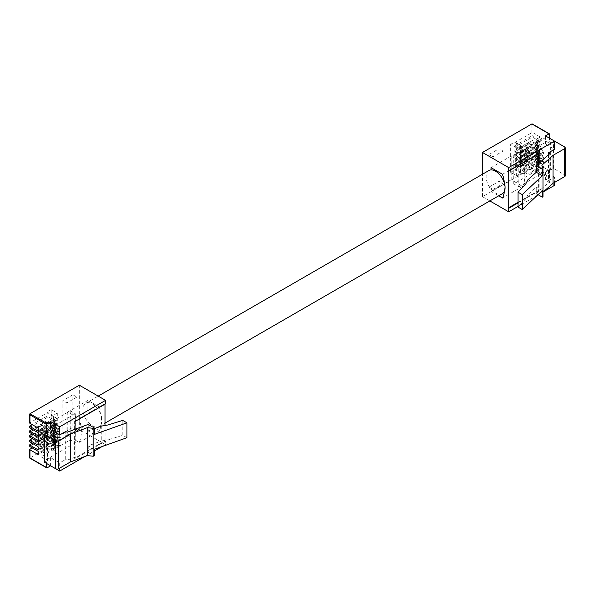 <?xml version="1.0" encoding="UTF-8"?>
<svg xmlns="http://www.w3.org/2000/svg" width="595" height="595" viewBox="0 0 595 595"><rect width="100%" height="100%" fill="white"/><g stroke="black" fill="none" stroke-linecap="round" stroke-linejoin="round"><path stroke-width="0.45" stroke-dasharray="2.98 2.23" d="M40.847 440.791L37.217 438.694L37.924 438.284A1.428 0.826 -0 0 0 38.34 437.704A1.428 0.826 -0 0 0 38.34 437.697L38.311 435.852A1.428 0.826 180 0 1 38.311 435.845A1.428 0.826 180 0 1 38.727 435.257L44.774 431.769A1.428 0.826 180 0 1 45.793 431.524L48.991 431.546A1.428 0.826 -0 0 0 50.017 431.301L50.724 430.899L54.346 432.989L51.423 434.677L54.45 436.425L55.454 435.845L58.481 437.585L60.393 440.791L55.774 440.791A1.428 0.826 -0 0 0 54.346 441.609L54.346 444.279L48.805 443.171L45.785 441.43L46.789 440.843L43.77 439.103L40.847 440.791L40.847 442.182L37.217 440.092L37.217 438.694M37.217 440.092L37.924 439.683A1.428 0.826 -0 0 0 38.34 439.103A1.428 0.826 -0 0 0 38.34 439.095L38.311 437.243A1.428 0.826 180 0 1 38.311 437.236A1.428 0.826 180 0 1 38.727 436.656L44.774 433.167A1.428 0.826 180 0 1 45.793 432.922L48.991 432.937A1.428 0.826 -0 0 0 50.017 432.699L50.724 432.29L50.724 430.899M50.724 432.29L54.346 434.387L54.346 432.989M54.346 434.387L51.423 436.076L51.423 434.677M51.423 436.076L54.45 437.823L54.45 436.425M54.45 437.823L55.454 437.236L55.454 435.845M55.454 437.236L58.481 438.984L58.481 437.585M58.481 438.984L60.393 442.182L60.393 440.791M60.393 442.182L55.774 442.182A1.428 0.826 -0 0 0 54.346 443.007L54.346 441.609M54.346 443.007L54.346 444.279M54.346 445.677L48.805 444.569L48.805 443.171M48.805 444.569L45.785 442.821L45.785 441.43M45.785 442.821L46.789 442.241L46.789 440.843M46.789 442.241L43.77 440.493L43.77 439.103M43.77 440.493L40.847 442.182M40.847 445.439L37.217 443.349L37.924 442.94A1.428 0.826 -0 0 0 38.34 442.36A1.428 0.826 -0 0 0 38.34 442.353L38.311 440.501A1.428 0.826 180 0 1 38.311 440.493A1.428 0.826 180 0 1 38.727 439.913L44.774 436.425A1.428 0.826 180 0 1 45.793 436.18L48.991 436.202A1.428 0.826 -0 0 0 50.017 435.957L50.724 435.547L54.346 437.645L51.423 439.333L54.45 441.081L55.454 440.493L58.481 442.241L60.393 445.439L55.774 445.439A1.428 0.826 -0 0 0 54.346 446.265L54.346 448.935L48.805 447.827L45.785 446.079L46.789 445.499L43.77 443.758L40.847 445.439L40.847 446.838L37.217 444.748L37.217 443.349M37.217 444.748L37.924 444.339A1.428 0.826 -0 0 0 38.34 443.758A1.428 0.826 -0 0 0 38.34 443.751L38.311 441.899A1.428 0.826 180 0 1 38.311 441.892A1.428 0.826 180 0 1 38.727 441.312L44.774 437.823A1.428 0.826 180 0 1 45.793 437.578L48.991 437.593A1.428 0.826 -0 0 0 50.017 437.355L50.724 436.946L50.724 435.547M50.724 436.946L54.346 439.043L54.346 437.645M54.346 439.043L51.423 440.731L51.423 439.333M51.423 440.731L54.45 442.472L54.45 441.081M54.45 442.472L55.454 441.892L55.454 440.493M55.454 441.892L58.481 443.639L58.481 442.241M58.481 443.639L60.393 446.838L60.393 445.439M60.393 446.838L55.774 446.838A1.428 0.826 -0 0 0 54.346 447.663L54.346 446.265M54.346 447.663L54.346 448.935M54.346 450.333L48.805 449.225L48.805 447.827M48.805 449.225L45.785 447.477L45.785 446.079M45.785 447.477L46.789 446.897L46.789 445.499M46.789 446.897L43.77 445.149L43.77 443.758M43.77 445.149L40.847 446.838M40.847 436.135L37.217 434.038L37.924 433.629A1.428 0.826 -0 0 0 38.34 433.048A1.428 0.826 -0 0 0 38.34 433.041L38.311 431.197A1.428 0.826 180 0 1 38.311 431.189A1.428 0.826 180 0 1 38.727 430.602L44.774 427.113A1.428 0.826 180 0 1 45.793 426.875L48.991 426.89A1.428 0.826 -0 0 0 50.017 426.645L50.724 426.243L54.346 428.333L51.423 430.021L54.45 431.769L55.454 431.189L58.481 432.929L60.393 436.135L55.774 436.135A1.428 0.826 -0 0 0 54.346 436.953L54.346 439.623L48.805 438.515L45.785 436.775L46.789 436.187L43.77 434.447L40.847 436.135L40.847 437.526L37.217 435.436L37.217 434.038M37.217 435.436L37.924 435.027A1.428 0.826 -0 0 0 38.34 434.447A1.428 0.826 -0 0 0 38.34 434.439L38.311 432.587A1.428 0.826 180 0 1 38.311 432.58A1.428 0.826 180 0 1 38.727 432L44.774 428.512A1.428 0.826 180 0 1 45.793 428.266L48.991 428.288A1.428 0.826 -0 0 0 50.017 428.043L50.724 427.634L50.724 426.243M50.724 427.634L54.346 429.731L54.346 428.333M54.346 429.731L51.423 431.42L51.423 430.021M51.423 431.42L54.45 433.167L54.45 431.769M54.45 433.167L55.454 432.58L55.454 431.189M55.454 432.58L58.481 434.328L58.481 432.929M58.481 434.328L60.393 437.526L60.393 436.135M60.393 437.526L55.774 437.526A1.428 0.826 -0 0 0 54.346 438.351L54.346 436.953M54.346 438.351L54.346 439.623M54.346 441.021L48.805 439.913L48.805 438.515M48.805 439.913L45.785 438.165L45.785 436.775M45.785 438.165L46.789 437.585L46.789 436.187M46.789 437.585L43.77 435.845L43.77 434.447M43.77 435.845L40.847 437.526M40.847 431.479L37.217 429.382L37.924 428.973A1.428 0.826 -0 0 0 38.34 428.393A1.428 0.826 -0 0 0 38.34 428.385L38.311 426.541A1.428 0.826 180 0 1 38.311 426.533A1.428 0.826 180 0 1 38.727 425.953L44.774 422.457A1.428 0.826 180 0 1 45.793 422.219L48.991 422.234A1.428 0.826 -0 0 0 50.017 421.996L50.724 421.587L54.346 423.677L51.423 425.365L54.45 427.113L55.454 426.533L58.481 428.274L60.393 431.479L55.774 431.479A1.428 0.826 -0 0 0 54.346 432.297L54.346 434.967L48.805 433.867L45.785 432.119L46.789 431.539L43.77 429.791L40.847 431.479L40.847 432.877L37.217 430.78L37.217 429.382M37.217 430.78L37.924 430.371A1.428 0.826 -0 0 0 38.34 429.791A1.428 0.826 -0 0 0 38.34 429.783L38.311 427.931A1.428 0.826 180 0 1 38.727 427.344L44.774 423.856A1.428 0.826 180 0 1 45.793 423.61L48.991 423.633A1.428 0.826 -0 0 0 50.017 423.387L50.724 422.986L50.724 421.587M50.724 422.986L54.346 425.075L54.346 423.677M54.346 425.075L51.423 426.764L51.423 425.365M51.423 426.764L54.45 428.512L54.45 427.113M54.45 428.512L55.454 427.931L55.454 426.533M55.454 427.931L58.481 429.672L58.481 428.274M58.481 429.672L60.393 432.877L60.393 431.479M60.393 432.877L55.774 432.877A1.428 0.826 -0 0 0 54.346 433.696L54.346 432.297M54.346 433.696L54.346 434.967M54.346 436.366L48.805 435.257L48.805 433.867M48.805 435.257L45.785 433.517L45.785 432.119M45.785 433.517L46.789 432.929L46.789 431.539M46.789 432.929L43.77 431.189L43.77 429.791M43.77 431.189L40.847 432.877M75.312 413.733L46.083 430.602L41.048 427.693L70.27 410.818L75.312 413.733L75.312 440.144L67.756 435.785L67.756 412.045L79.202 418.649A36.183 20.892 60 0 1 79.202 442.397L75.312 440.144L75.312 442.821L46.083 459.697L41.048 456.789L70.27 439.913L75.312 442.821M57.269 441.021L51.222 437.526L51.222 409.598L57.269 413.086L57.269 441.021L53.037 443.461L46.99 439.973L46.99 439.393L53.037 442.881L53.438 442.65L53.438 439.452L53.037 439.683L46.99 436.187L46.99 434.737L53.037 438.225L53.438 437.994L53.438 434.796L53.037 435.027L46.99 431.539L46.99 430.081L53.037 433.569L53.438 433.339L53.438 430.14L53.037 430.371L46.99 426.883L46.99 425.425L53.037 428.921L53.438 428.683L53.438 425.485L53.037 425.715L46.99 422.227L46.99 420.769L53.037 424.265L53.438 420.829L53.037 421.059L46.99 417.571L46.99 416.113L55.454 420.539A1.964 1.131 -120 0 0 56.436 420.635A1.964 1.131 -120 0 0 56.741 419.066A1.964 1.131 -120 0 0 55.454 417.34L53.037 416.403L53.037 415.533L46.99 412.045L46.99 412.915L29.958 422.748L29.958 413.733M44.975 426.883L44.975 430.081L56.064 423.677L53.037 421.937A1.964 1.131 -120 0 0 54.019 422.034A1.964 1.131 -120 0 0 54.316 420.464A1.964 1.131 -120 0 0 53.037 418.731L56.064 420.479L44.975 426.883L41.955 425.135A1.964 1.131 60 0 1 43.234 426.86A1.964 1.131 60 0 1 42.929 428.43A1.964 1.131 60 0 1 41.955 428.333L38.906 430.096M53.438 424.027L55.454 425.194A1.964 1.131 -120 0 0 56.436 425.291A1.964 1.131 -120 0 0 56.741 423.722A1.964 1.131 -120 0 0 55.454 421.989L53.438 420.829M44.975 431.539L44.975 434.737L56.064 428.333L53.037 426.593A1.964 1.131 -120 0 0 54.019 426.689A1.964 1.131 -120 0 0 54.316 425.113A1.964 1.131 -120 0 0 53.037 423.387L56.064 425.135L44.975 431.539L41.955 429.791A1.964 1.131 60 0 1 43.234 431.516A1.964 1.131 60 0 1 42.929 433.086A1.964 1.131 60 0 1 41.955 432.989L38.906 434.752M53.438 428.683L55.454 429.85A1.964 1.131 -120 0 0 56.436 429.947A1.964 1.131 -120 0 0 56.741 428.378A1.964 1.131 -120 0 0 55.454 426.645L53.438 425.485M44.975 436.187L44.975 439.393L56.064 432.989L53.037 431.241A1.964 1.131 -120 0 0 54.019 431.345A1.964 1.131 -120 0 0 54.316 429.769A1.964 1.131 -120 0 0 53.037 428.043L56.064 429.791L44.975 436.187L41.955 434.447A1.964 1.131 60 0 1 43.234 436.172A1.964 1.131 60 0 1 42.929 437.741A1.964 1.131 60 0 1 41.955 437.645L38.906 439.407M53.438 433.339L55.454 434.506A1.964 1.131 -120 0 0 56.436 434.603A1.964 1.131 -120 0 0 56.741 433.026A1.964 1.131 -120 0 0 55.454 431.301L53.438 430.14M44.975 440.843L44.975 444.048L56.064 437.645L53.037 435.897A1.964 1.131 -120 0 0 54.019 435.994A1.964 1.131 -120 0 0 54.316 434.424A1.964 1.131 -120 0 0 53.037 432.699L56.064 434.447L44.975 440.843L41.955 439.103A1.964 1.131 60 0 1 43.234 440.828A1.964 1.131 60 0 1 42.929 442.397A1.964 1.131 60 0 1 41.955 442.301L38.906 444.063M53.438 437.994L55.454 439.155A1.964 1.131 -120 0 0 56.436 439.259A1.964 1.131 -120 0 0 56.741 437.682A1.964 1.131 -120 0 0 55.454 435.957L53.438 434.796M44.975 445.499L44.975 448.704L56.064 442.301L53.037 440.553A1.964 1.131 -120 0 0 54.019 440.65A1.964 1.131 -120 0 0 54.316 439.08A1.964 1.131 -120 0 0 53.037 437.355L56.064 439.103L44.975 445.499L41.955 443.758A1.964 1.131 60 0 1 43.234 445.484A1.964 1.131 60 0 1 42.929 447.053A1.964 1.131 60 0 1 41.955 446.957L38.906 448.719M46.99 416.113L32.227 424.637M46.99 417.571L29.958 427.403L29.958 425.946M53.037 421.059L53.037 419.609M46.99 420.769L32.227 429.293M46.99 422.227L29.958 432.059L29.958 430.602M53.037 425.715L53.037 424.265M46.99 425.425L32.227 433.948M46.99 426.883L29.958 436.715L29.958 435.257M53.037 430.371L53.037 428.921M46.99 430.081L32.227 438.604M46.99 431.539L29.958 441.371L29.958 439.913M53.037 435.027L53.037 433.569M46.99 434.737L32.227 443.26M46.99 436.187L29.958 446.027L29.958 444.569M53.037 439.683L53.037 438.225M53.438 442.65L55.454 443.811A1.964 1.131 -120 0 0 56.436 443.907A1.964 1.131 -120 0 0 56.741 442.338A1.964 1.131 -120 0 0 55.454 440.612L53.438 439.452M44.975 450.155L44.975 453.353L56.064 446.957L53.037 445.209A1.964 1.131 -120 0 0 54.019 445.305A1.964 1.131 -120 0 0 54.316 443.736A1.964 1.131 -120 0 0 53.037 442.011L56.064 443.758L44.975 450.155L41.955 448.407A1.964 1.131 60 0 1 43.234 450.14A1.964 1.131 60 0 1 42.929 451.709A1.964 1.131 60 0 1 41.955 451.612L38.906 453.368M47.094 467.849L29.958 457.957L79.343 429.441L105.546 444.569L105.546 441.051L75.096 458.633L75.096 429.27M53.037 443.461L53.037 442.881M72.858 394.775L62.817 400.576L62.817 433.167L72.858 427.374L72.858 394.775L76.889 397.103L76.889 429.702L66.848 435.495L62.817 433.167M79.343 385.218L79.343 429.441M46.99 439.393L32.227 447.916M51.222 437.526L46.99 439.973M51.222 409.598L46.99 412.045M67.064 432.238L67.064 460.173L65.74 459.407L59.693 462.903L59.693 468.139M84.892 456.499L94.263 451.084M102.139 446.533L105.546 444.569M65.74 459.407L65.74 431.479M99.358 407.017A36.183 20.892 60 0 1 99.358 430.758L87.911 424.146L87.911 400.405L99.358 407.017L79.202 418.649M105.047 404.154L105.047 403.574L105.546 403.864M75.096 421.446L74.591 421.156L74.591 458.343L105.047 440.761L105.047 425.47M105.047 440.761L105.546 441.051M126.928 437.712L122.763 435.302L122.763 420.412M108.037 424.964L108.037 439.861L122.763 435.302M101.262 426.109L101.262 441.007L108.037 439.861M67.064 460.173L88.194 452.356L88.194 445.841L101.262 441.007M88.194 424.428L88.194 430.944L94.263 428.697M47.496 432.58L47.496 460.515L46.589 459.987L46.589 463.483M44.469 462.255L47.496 460.515M46.589 459.987L50.62 457.659L59.693 462.903M88.194 452.356L94.263 455.859M94.263 434.447L88.194 430.944M94.263 449.344L88.194 445.841M74.591 458.343L75.096 458.633M74.591 421.156L105.047 403.574M76.889 429.702L72.858 427.374M66.848 435.495L66.848 402.904L62.817 400.576M76.889 397.103L66.848 402.904M53.037 416.403L46.99 412.915M53.438 419.371L53.438 416.173M57.269 413.086L53.037 415.533M44.975 453.353L41.955 451.612M56.064 446.957L56.064 443.758M44.975 448.704L41.955 446.957M44.975 444.048L41.955 442.301M44.975 439.393L41.955 437.645M44.975 434.737L41.955 432.989M44.975 430.081L41.955 428.333M56.064 442.301L56.064 439.103M56.064 437.645L56.064 434.447M56.064 432.989L56.064 429.791M56.064 428.333L56.064 425.135M56.064 423.677L56.064 420.479M79.202 442.397L99.358 430.758M67.756 412.045L87.911 400.405M67.756 435.785L87.911 424.146M70.27 410.818L70.27 439.913M41.048 427.693L41.048 456.789M46.083 430.602L46.083 459.697M50.62 457.659L50.62 465.811M92.448 425.834A13.395 7.735 -120 0 0 99.142 426.496A13.395 7.735 -120 0 0 101.195 415.764A13.395 7.735 -120 0 0 92.448 403.953A13.395 7.735 -120 0 0 85.747 403.291A13.395 7.735 -120 0 0 83.694 414.023A13.395 7.735 -120 0 0 92.448 425.834M488.889 170.542A13.395 7.735 -120 0 0 486.836 181.274A13.395 7.735 -120 0 0 495.583 193.085A13.395 7.735 -120 0 0 502.284 193.747M537.315 150.55L533.685 148.452L532.979 148.862A1.428 0.826 180 0 1 531.96 149.1L528.754 149.085A1.428 0.826 -0 0 0 527.735 149.323L521.689 152.818A1.428 0.826 -0 0 0 521.272 153.398A1.428 0.826 -0 0 0 521.272 153.406L521.302 155.25A1.428 0.826 180 0 1 521.302 155.258A1.428 0.826 180 0 1 520.885 155.845L520.179 156.247L523.808 158.344L526.731 156.656L529.751 158.404L528.747 158.984L531.766 160.732L537.315 161.833L537.315 159.17A1.428 0.826 180 0 1 538.735 158.344L543.361 158.344L541.443 155.146L538.423 153.398L537.411 153.979L534.392 152.231L537.315 150.55L537.315 149.152L533.685 147.054L533.685 148.452M533.685 147.054L532.979 147.463A1.428 0.826 180 0 1 531.96 147.701L528.754 147.686A1.428 0.826 -0 0 0 527.735 147.932L521.689 151.42A1.428 0.826 -0 0 0 521.272 152A1.428 0.826 -0 0 0 521.272 152.008L521.302 153.86A1.428 0.826 180 0 1 521.302 153.867A1.428 0.826 180 0 1 520.885 154.447L520.179 154.856L520.179 156.247M520.179 154.856L523.808 156.946L523.808 158.344M523.808 156.946L526.731 155.258L526.731 156.656M526.731 155.258L529.751 157.006L529.751 158.404M529.751 157.006L528.747 157.586L528.747 158.984M528.747 157.586L531.766 159.334L531.766 160.732M531.766 159.334L537.315 160.442L537.315 161.833M537.315 160.442L537.315 159.17M537.315 157.772A1.428 0.826 180 0 1 538.735 156.946L543.361 156.946L543.361 158.344M543.361 156.946L541.443 153.748L541.443 155.146M541.443 153.748L538.423 152L538.423 153.398M538.423 152L537.411 152.58L537.411 153.979M537.411 152.58L534.392 150.84L534.392 152.231M534.392 150.84L537.315 149.152M537.315 145.894L533.685 143.797L532.979 144.206A1.428 0.826 180 0 1 531.96 144.444L528.754 144.429A1.428 0.826 -0 0 0 527.735 144.667L521.689 148.162A1.428 0.826 -0 0 0 521.272 148.743A1.428 0.826 -0 0 0 521.272 148.75L521.302 150.595A1.428 0.826 180 0 1 521.302 150.602A1.428 0.826 180 0 1 520.885 151.19L520.179 151.591L523.808 153.689L526.731 152L529.751 153.748L528.747 154.328L531.766 156.076L537.315 157.177L537.315 154.514A1.428 0.826 180 0 1 538.735 153.689L543.361 153.689L541.443 150.49L538.423 148.743L537.411 149.323L534.392 147.582L537.315 145.894L537.315 144.496L533.685 142.398L533.685 143.797M533.685 142.398L532.979 142.807A1.428 0.826 180 0 1 531.96 143.045L528.754 143.031A1.428 0.826 -0 0 0 527.735 143.276L521.689 146.764A1.428 0.826 -0 0 0 521.272 147.344A1.428 0.826 -0 0 0 521.272 147.352L521.302 149.204A1.428 0.826 180 0 1 521.302 149.211A1.428 0.826 180 0 1 520.885 149.791L520.179 150.2L520.179 151.591M520.179 150.2L523.808 152.29L523.808 153.689M523.808 152.29L526.731 150.602L526.731 152M526.731 150.602L529.751 152.35L529.751 153.748M529.751 152.35L528.747 152.93L528.747 154.328M528.747 152.93L531.766 154.678L531.766 156.076M531.766 154.678L537.315 155.786L537.315 157.177M537.315 155.786L537.315 154.514M537.315 153.116A1.428 0.826 180 0 1 538.735 152.29L543.361 152.29L543.361 153.689M543.361 152.29L541.443 149.092L541.443 150.49M541.443 149.092L538.423 147.344L538.423 148.743M538.423 147.344L537.411 147.932L537.411 149.323M537.411 147.932L534.392 146.184L534.392 147.582M534.392 146.184L537.315 144.496M537.315 155.198L533.685 153.108L532.979 153.517A1.428 0.826 180 0 1 531.96 153.755L528.754 153.741A1.428 0.826 -0 0 0 527.735 153.979L521.689 157.474A1.428 0.826 -0 0 0 521.272 158.054A1.428 0.826 -0 0 0 521.272 158.062L521.302 159.906A1.428 0.826 180 0 1 521.302 159.914A1.428 0.826 180 0 1 520.885 160.494L520.179 160.903L523.808 163L526.731 161.312L529.751 163.06L528.747 163.64L531.766 165.388L537.315 166.488L537.315 163.818A1.428 0.826 180 0 1 538.735 163L543.361 163L541.443 159.802L538.423 158.054L537.411 158.634L534.392 156.887L537.315 155.198L537.315 153.808L533.685 151.71L533.685 153.108M533.685 151.71L532.979 152.119A1.428 0.826 180 0 1 531.96 152.357L528.754 152.342A1.428 0.826 -0 0 0 527.735 152.58L521.689 156.076A1.428 0.826 -0 0 0 521.272 156.656A1.428 0.826 -0 0 0 521.272 156.663L521.302 158.508A1.428 0.826 180 0 1 521.302 158.515A1.428 0.826 180 0 1 520.885 159.103L520.179 159.505L520.179 160.903M520.179 159.505L523.808 161.602L523.808 163M523.808 161.602L526.731 159.914L526.731 161.312M526.731 159.914L529.751 161.662L529.751 163.06M529.751 161.662L528.747 162.242L528.747 163.64M528.747 162.242L531.766 163.989L531.766 165.388M531.766 163.989L537.315 165.09L537.315 166.488M537.315 165.09L537.315 163.818M537.315 162.428A1.428 0.826 180 0 1 538.735 161.602L543.361 161.602L543.361 163M543.361 161.602L541.443 158.404L541.443 159.802M541.443 158.404L538.423 156.656L538.423 158.054M538.423 156.656L537.411 157.236L537.411 158.634M537.411 157.236L534.392 155.496L534.392 156.887M534.392 155.496L537.315 153.808M537.315 159.854L533.685 157.764L532.979 158.166A1.428 0.826 180 0 1 531.96 158.411L528.754 158.396A1.428 0.826 -0 0 0 527.735 158.634L521.689 162.123A1.428 0.826 -0 0 0 521.272 162.71A1.428 0.826 -0 0 0 521.272 162.718L521.302 164.562A1.428 0.826 180 0 1 521.302 164.57A1.428 0.826 180 0 1 520.885 165.15L520.179 165.559L523.808 167.656L526.731 165.968L529.751 167.716L528.747 168.296L531.766 170.036L537.315 171.144L537.315 168.474A1.428 0.826 180 0 1 538.735 167.656L543.361 167.656L541.443 164.451L538.423 162.71L537.411 163.29L534.392 161.542L537.315 159.854L537.315 158.463L533.685 156.366L533.685 157.764M533.685 156.366L532.979 156.775A1.428 0.826 180 0 1 531.96 157.013L528.754 156.998A1.428 0.826 -0 0 0 527.735 157.236L521.689 160.732A1.428 0.826 -0 0 0 521.272 161.312A1.428 0.826 -0 0 0 521.272 161.319L521.302 163.164A1.428 0.826 180 0 1 521.302 163.171A1.428 0.826 180 0 1 520.885 163.759L520.179 164.161L520.179 165.559M520.179 164.161L523.808 166.258L523.808 167.656M523.808 166.258L526.731 164.57L526.731 165.968M526.731 164.57L529.751 166.317L529.751 167.716M529.751 166.317L528.747 166.898L528.747 168.296M528.747 166.898L531.766 168.645L531.766 170.036M531.766 168.645L537.315 169.746L537.315 171.144M537.315 169.746L537.315 168.474M537.315 167.083A1.428 0.826 180 0 1 538.735 166.258L543.361 166.258L543.361 167.656M543.361 166.258L541.443 163.06L541.443 164.451M541.443 163.06L538.423 161.312L538.423 162.71M538.423 161.312L537.411 161.892L537.411 163.29M537.411 161.892L534.392 160.144L534.392 161.542M534.392 160.144L537.315 158.463M518.766 186.8L547.995 169.925L542.952 167.017L513.73 183.892L518.766 186.8L518.766 160.382L511.209 156.016L511.209 179.757L522.655 186.369A36.183 20.892 -120 0 0 522.655 162.628L518.766 160.382L518.766 157.705L547.995 140.829L542.952 137.921L513.73 154.797L518.766 157.705M516.653 147.872L510.607 144.377L510.607 172.312L516.653 175.8L516.653 147.872L520.885 145.425L514.839 141.937L514.839 142.517L520.885 146.006L520.476 146.244L520.476 149.442L520.885 149.211L514.839 145.715L514.839 147.173L520.885 150.661L520.476 150.899L520.476 154.098L520.885 153.867L514.839 150.371L514.839 151.829L520.885 155.317L520.476 155.548L520.476 158.753L520.885 158.515L514.839 155.027L514.839 156.485L520.885 159.973L520.476 160.204L520.476 163.409L520.885 163.171L514.839 159.683L514.839 161.133L520.885 164.629L520.476 164.86L520.476 168.058L520.885 167.827L514.839 164.339L514.839 165.789L522.499 170.683A1.964 1.131 60 0 1 523.779 172.409A1.964 1.131 60 0 1 523.474 173.978A1.964 1.131 60 0 1 522.499 173.881L520.476 172.714L520.885 172.483L520.885 173.353L514.839 169.865L514.839 168.995L531.87 159.162L531.87 168.177L482.486 196.692L482.486 174.238M539.025 167.827L539.025 164.629L527.936 171.033L524.916 169.285A1.964 1.131 60 0 1 526.196 171.01A1.964 1.131 60 0 1 525.891 172.58A1.964 1.131 60 0 1 524.916 172.483L527.936 174.231L539.025 167.827L535.998 166.087A1.964 1.131 -120 0 0 536.98 166.184A1.964 1.131 -120 0 0 537.278 164.607A1.964 1.131 -120 0 0 535.998 162.881L540.438 160.323A1.964 1.131 60 0 1 541.718 162.048A1.964 1.131 60 0 1 541.413 163.618A1.964 1.131 60 0 1 540.438 163.521L532.875 159.162A0.714 0.409 -0 0 0 531.87 159.162M520.476 164.86L522.499 166.027A1.964 1.131 60 0 1 523.779 167.753A1.964 1.131 60 0 1 523.474 169.322A1.964 1.131 60 0 1 522.499 169.225L520.476 168.058M539.025 163.171L539.025 159.973L527.936 166.377L524.916 164.629A1.964 1.131 60 0 1 526.196 166.355A1.964 1.131 60 0 1 525.891 167.924A1.964 1.131 60 0 1 524.916 167.827L527.936 169.575L539.025 163.171L535.998 161.431A1.964 1.131 -120 0 0 536.98 161.528A1.964 1.131 -120 0 0 537.278 159.958A1.964 1.131 -120 0 0 535.998 158.225L540.438 155.667A1.964 1.131 60 0 1 541.718 157.392A1.964 1.131 60 0 1 541.413 158.962A1.964 1.131 60 0 1 540.438 158.865L532.875 154.507A0.714 0.409 -0 0 0 531.87 154.507L531.87 155.957A0.714 0.409 180 0 1 532.875 155.957L540.438 160.323M520.476 160.204L522.499 161.371A1.964 1.131 60 0 1 523.779 163.097A1.964 1.131 60 0 1 523.474 164.666A1.964 1.131 60 0 1 522.499 164.57L520.476 163.409M539.025 158.515L539.025 155.317L527.936 161.721L524.916 159.973A1.964 1.131 60 0 1 526.196 161.699A1.964 1.131 60 0 1 525.891 163.268A1.964 1.131 60 0 1 524.916 163.171L527.936 164.919L539.025 158.515L535.998 156.775A1.964 1.131 -120 0 0 536.98 156.872A1.964 1.131 -120 0 0 537.278 155.302A1.964 1.131 -120 0 0 535.998 153.57L540.438 151.011A1.964 1.131 60 0 1 541.718 152.737A1.964 1.131 60 0 1 541.413 154.313A1.964 1.131 60 0 1 540.438 154.209L532.875 149.851A0.714 0.409 -0 0 0 531.87 149.851L531.87 151.301A0.714 0.409 180 0 1 532.875 151.301L540.438 155.667M520.476 155.548L522.499 156.716A1.964 1.131 60 0 1 523.779 158.441A1.964 1.131 60 0 1 523.474 160.01A1.964 1.131 60 0 1 522.499 159.914L520.476 158.753M539.025 153.867L539.025 150.661L527.936 157.065L524.916 155.317A1.964 1.131 60 0 1 526.196 157.043A1.964 1.131 60 0 1 525.891 158.612A1.964 1.131 60 0 1 524.916 158.515L527.936 160.263L539.025 153.867L535.998 152.119A1.964 1.131 -120 0 0 536.98 152.216A1.964 1.131 -120 0 0 537.278 150.647A1.964 1.131 -120 0 0 535.998 148.921L540.438 146.355A1.964 1.131 60 0 1 541.718 148.081A1.964 1.131 60 0 1 541.413 149.657A1.964 1.131 60 0 1 540.438 149.561L532.875 145.195A0.714 0.409 -0 0 0 531.87 145.195L531.87 146.645A0.714 0.409 180 0 1 532.875 146.645L540.438 151.011M520.476 150.899L522.499 152.06A1.964 1.131 60 0 1 523.779 153.785A1.964 1.131 60 0 1 523.474 155.355A1.964 1.131 60 0 1 522.499 155.258L520.476 154.098M539.025 149.211L539.025 146.006L527.936 152.409L524.916 150.661A1.964 1.131 60 0 1 526.196 152.387A1.964 1.131 60 0 1 525.891 153.964A1.964 1.131 60 0 1 524.916 153.867L527.936 155.607L539.025 149.211L535.998 147.463A1.964 1.131 -120 0 0 536.98 147.56A1.964 1.131 -120 0 0 537.278 145.991A1.964 1.131 -120 0 0 535.998 144.265L540.438 141.699A1.964 1.131 60 0 1 541.718 143.432A1.964 1.131 60 0 1 541.413 145.002A1.964 1.131 60 0 1 540.438 144.905L532.875 140.539A0.714 0.409 -0 0 0 531.87 140.539L531.87 141.997A0.714 0.409 180 0 1 532.875 141.997L540.438 146.355M514.839 165.789L531.87 155.957M514.839 164.339L531.87 154.507M520.885 167.827L520.885 169.285M514.839 161.133L531.87 151.301M514.839 159.683L531.87 149.851M520.885 163.171L520.885 164.629M514.839 156.485L531.87 146.645M514.839 155.027L531.87 145.195M520.885 158.515L520.885 159.973M514.839 151.829L531.87 141.997M514.839 150.371L531.87 140.539M520.885 153.867L520.885 155.317M514.839 147.173L531.87 137.341A0.714 0.409 180 0 1 532.875 137.341L540.438 141.699M514.839 145.715L531.87 135.883L531.87 137.341M514.839 142.517L531.87 132.685A0.714 0.409 180 0 1 532.875 132.685L540.438 137.043A1.964 1.131 60 0 1 541.718 138.776A1.964 1.131 60 0 1 541.413 140.346A1.964 1.131 60 0 1 540.438 140.249L532.875 135.883A0.714 0.409 -0 0 0 531.87 135.883M520.885 149.211L520.885 150.661M520.476 146.244L522.499 147.404A1.964 1.131 60 0 1 523.779 149.129A1.964 1.131 60 0 1 523.474 150.699A1.964 1.131 60 0 1 522.499 150.602L520.476 149.442M539.025 144.555L539.025 141.35L527.936 147.753L524.916 146.006A1.964 1.131 60 0 1 526.196 147.738A1.964 1.131 60 0 1 525.891 149.308A1.964 1.131 60 0 1 524.916 149.211L527.936 150.952L539.025 144.555L535.998 142.807A1.964 1.131 -120 0 0 536.98 142.904A1.964 1.131 -120 0 0 537.278 141.335A1.964 1.131 -120 0 0 535.998 139.609L540.438 137.043M532.875 132.685L532.875 124.534L531.87 123.953L531.87 132.685M520.885 145.425L520.885 146.006M488.971 187.127L499.012 181.334L499.012 148.743L488.971 154.536L488.971 187.127L493.002 189.455L493.002 156.864L503.043 151.063L499.012 148.743M510.607 144.377L514.839 141.937M510.607 172.312L514.839 169.865M538.639 163.603L538.639 190.43L539.137 190.72L539.137 163.149M539.137 190.72L518.037 202.902M543.458 191.746L538.215 194.773M537.493 195.19L518.037 206.42M548.501 154.715L548.501 180.687L554.547 177.198L554.547 182.434M504.434 191.174A36.183 20.892 -120 0 0 504.434 183.327M491.054 169.917L491.054 191.397L498.707 195.814M489.834 200.932L482.486 196.692M554.547 177.198L545.474 171.962L549.505 169.635L550.412 170.155L550.412 142.227L549.505 141.699L549.505 138.211M564.625 146.943L564.625 174.871L553.439 168.407L550.412 170.155M564.625 174.871A2.135 1.235 180 0 1 565.25 175.741M543.004 196.543L541.881 193.13L543.004 192.148M538.044 194.669L536.281 193.65L536.281 187.135L527.914 194.677L527.914 179.779M548.501 180.687L549.825 181.453L536.281 193.65M527.914 194.677L525.935 198.589L525.935 183.691M525.935 198.589L518.037 207.09M549.825 181.453L549.825 153.525M549.505 169.635L549.505 177.198L532.875 167.597L531.87 168.177L548.999 178.069A0.714 0.409 120 0 0 549.505 177.198M554.547 185.343L545.474 180.107L548.999 178.069M553.439 168.407L553.439 140.48L550.412 142.227M549.505 141.699L545.474 144.027L554.547 149.263M553.439 140.48L554.547 141.119M541.881 193.13L541.881 165.202M542.35 190.638L536.281 187.135M538.639 153.822L538.639 153.242L508.182 170.825M538.639 153.242L539.137 153.532M538.639 190.43L518.037 202.322M493.002 156.864L488.971 154.536M503.043 151.063L503.043 183.662L499.012 181.334M493.002 189.455L503.043 183.662M520.885 172.483L514.839 168.995M520.476 169.516L520.476 172.714M516.653 175.8L520.885 173.353M539.025 141.35L535.998 139.609M527.936 147.753L527.936 150.952M539.025 146.006L535.998 144.265M539.025 150.661L535.998 148.921M539.025 155.317L535.998 153.57M539.025 159.973L535.998 158.225M539.025 164.629L535.998 162.881M527.936 152.409L527.936 155.607M527.936 157.065L527.936 160.263M527.936 161.721L527.936 164.919M527.936 166.377L527.936 169.575M527.936 171.033L527.936 174.231M522.655 186.369L502.5 198.009M522.655 162.628L502.5 174.268M511.209 179.757L491.054 191.397M511.209 156.016L491.054 167.656M513.73 183.892L513.73 154.797M542.952 167.017L542.952 137.921M547.995 169.925L547.995 140.829M545.474 171.962L545.474 180.107M545.474 144.027L545.474 135.883M37.924 439.683L37.924 438.284M38.727 436.656L38.727 435.257M44.774 433.167L44.774 431.769M45.793 432.922L45.793 431.524M48.991 432.937L48.991 431.546M50.017 432.699L50.017 431.301M55.774 442.182L55.774 440.791M37.924 444.339L37.924 442.94M38.727 441.312L38.727 439.913M44.774 437.823L44.774 436.425M45.793 437.578L45.793 436.18M48.991 437.593L48.991 436.202M50.017 437.355L50.017 435.957M55.774 446.838L55.774 445.439M37.924 435.027L37.924 433.629M38.727 432L38.727 430.602M44.774 428.512L44.774 427.113M45.793 428.266L45.793 426.875M48.991 428.288L48.991 426.89M50.017 428.043L50.017 426.645M55.774 437.526L55.774 436.135M37.924 430.371L37.924 428.973M38.311 427.931L38.311 426.541L38.311 427.931M38.727 427.344L38.727 425.953M44.774 423.856L44.774 422.457M45.793 423.61L45.793 422.219M48.991 423.633L48.991 422.234M50.017 423.387L50.017 421.996M55.774 432.877L55.774 431.479M55.454 417.34L53.037 418.731M55.454 420.539L53.037 421.937M55.454 421.989L53.037 423.387M55.454 425.194L53.037 426.593M55.454 426.645L53.037 428.043M55.454 429.85L53.037 431.241M55.454 431.301L53.037 432.699M55.454 434.506L53.037 435.897M55.454 435.957L53.037 437.355M55.454 439.155L53.037 440.553M55.454 440.612L53.037 442.011M55.454 443.811L53.037 445.209M29.958 457.957L29.958 449.225M41.955 448.407L37.515 450.973M41.955 443.758L37.515 446.317M41.955 439.103L37.515 441.661M41.955 434.447L37.515 437.005M41.955 429.791L37.515 432.349M41.955 425.135L37.515 427.693M532.979 147.463L532.979 148.862M531.96 147.701L531.96 149.1M528.754 147.686L528.754 149.085M527.735 147.932L527.735 149.323M521.689 151.42L521.689 152.818M520.885 154.447L520.885 155.845M538.735 156.946L538.735 158.344M532.979 142.807L532.979 144.206M531.96 143.045L531.96 144.444M528.754 143.031L528.754 144.429M527.735 143.276L527.735 144.667M521.689 146.764L521.689 148.162M520.885 149.791L520.885 151.19M538.735 152.29L538.735 153.689M532.979 152.119L532.979 153.517M531.96 152.357L531.96 153.755M528.754 152.342L528.754 153.741M527.735 152.58L527.735 153.979M521.689 156.076L521.689 157.474M520.885 159.103L520.885 160.494M538.735 161.602L538.735 163M532.979 156.775L532.979 158.166M531.96 157.013L531.96 158.411M528.754 156.998L528.754 158.396M527.735 157.236L527.735 158.634M521.689 160.732L521.689 162.123M520.885 163.759L520.885 165.15M538.735 166.258L538.735 167.656M522.499 173.881L524.916 172.483M522.499 170.683L524.916 169.285M522.499 169.225L524.916 167.827M522.499 166.027L524.916 164.629M522.499 164.57L524.916 163.171M522.499 161.371L524.916 159.973M522.499 159.914L524.916 158.515M522.499 156.716L524.916 155.317M522.499 155.258L524.916 153.867M522.499 152.06L524.916 150.661M532.875 155.957L532.875 154.507M532.875 151.301L532.875 149.851M532.875 146.645L532.875 145.195M532.875 141.997L532.875 140.539M532.875 137.341L532.875 135.883M522.499 150.602L524.916 149.211M522.499 147.404L524.916 146.006M532.875 167.597L532.875 159.162M532.875 124.534L549.505 134.135M535.998 142.807L540.438 140.249M535.998 147.463L540.438 144.905M535.998 152.119L540.438 149.561M535.998 156.775L540.438 154.209M535.998 161.431L540.438 158.865M535.998 166.087L540.438 163.521M56.436 420.635L54.019 422.034M56.436 425.291L54.019 426.689M56.436 429.947L54.019 431.345M56.436 434.603L54.019 435.994M56.436 439.259L54.019 440.65M56.436 443.907L54.019 445.305M42.929 451.709L38.496 454.268M42.929 447.053L38.496 449.612M42.929 442.397L38.496 444.956M42.929 437.741L38.496 440.3M42.929 433.086L38.496 435.644M42.929 428.43L38.496 430.996M99.142 426.496L105.047 423.09M85.747 403.291L98.197 396.106M523.474 173.978L525.891 172.58M523.474 169.322L525.891 167.924M523.474 164.666L525.891 163.268M523.474 160.01L525.891 158.612M523.474 155.355L525.891 153.964M523.474 150.699L525.891 149.308M536.98 142.904L541.413 140.346M536.98 147.56L541.413 145.002M536.98 152.216L541.413 149.657M536.98 156.872L541.413 154.313M536.98 161.528L541.413 158.962M536.98 166.184L541.413 163.618"/><path stroke-width="0.89" d="M32.227 424.637L29.958 425.946A0.714 0.409 -0 0 0 29.958 426.533L37.515 430.899A1.964 1.131 -120 0 0 38.496 430.996A1.964 1.131 -120 0 0 38.801 429.419A1.964 1.131 -120 0 0 37.515 427.693L29.958 423.328A0.714 0.409 180 0 1 29.75 423.038L29.75 414.194M32.227 429.293L29.958 430.602A0.714 0.409 -0 0 0 29.958 431.189L37.515 435.547A1.964 1.131 -120 0 0 38.496 435.644A1.964 1.131 -120 0 0 38.801 434.075A1.964 1.131 -120 0 0 37.515 432.349L29.958 427.984A0.714 0.409 180 0 1 29.75 427.693L29.75 426.243M32.227 433.948L29.958 435.257A0.714 0.409 -0 0 0 29.958 435.845L37.515 440.203A1.964 1.131 -120 0 0 38.496 440.3A1.964 1.131 -120 0 0 38.801 438.731A1.964 1.131 -120 0 0 37.515 437.005L29.958 432.639A0.714 0.409 180 0 1 29.75 432.349L29.75 430.899M32.227 438.604L29.958 439.913A0.714 0.409 -0 0 0 29.958 440.493L37.515 444.859A1.964 1.131 -120 0 0 38.496 444.956A1.964 1.131 -120 0 0 38.801 443.387A1.964 1.131 -120 0 0 37.515 441.661L29.958 437.295A0.714 0.409 180 0 1 29.75 437.005L29.75 435.547M32.227 443.26L29.958 444.569A0.714 0.409 -0 0 0 29.958 445.149L37.515 449.515A1.964 1.131 -120 0 0 38.496 449.612A1.964 1.131 -120 0 0 38.801 448.042A1.964 1.131 -120 0 0 37.515 446.317L29.958 441.951A0.714 0.409 180 0 1 29.75 441.661L29.75 440.203M32.227 447.916L29.958 449.225A0.714 0.409 -0 0 0 29.958 449.805L37.515 454.171A1.964 1.131 -120 0 0 38.496 454.268A1.964 1.131 -120 0 0 38.801 452.698A1.964 1.131 -120 0 0 37.515 450.973L29.958 446.607A0.714 0.409 180 0 1 29.75 446.317L29.75 444.859M29.958 449.805L29.958 457.957L46.589 467.551A0.714 0.409 120 0 0 47.094 467.849L50.62 465.811L59.693 471.047L84.892 456.499M94.263 427.931L93.207 428.303L93.207 456.231L94.263 455.859L94.263 449.344L126.928 437.712L126.928 422.814L94.263 434.447L94.263 427.931L88.194 424.428L67.064 432.238L65.74 431.479L59.693 434.967L50.62 429.731L46.589 432.059L46.589 424.495L29.958 414.894L29.958 413.733L79.343 385.218L105.546 400.346L105.546 403.864L75.096 421.446L75.096 429.27M59.693 468.139L59.693 471.047M94.263 451.084L102.139 446.533M59.693 434.967L59.693 426.823L105.546 400.346M105.047 425.47L105.047 404.154M46.589 432.059L47.496 432.58L44.469 434.328L44.469 462.255L55.662 468.719L55.662 440.783L44.469 434.328M55.662 440.783A2.135 1.235 -0 0 0 58.682 440.783L70.27 434.097L70.27 462.025L87.287 455.591L93.207 456.231M93.207 428.303L87.287 427.656L70.27 434.097M126.928 422.814L122.763 420.412L108.037 424.964L101.262 426.109L94.263 428.697M46.589 463.483L46.589 467.551M59.693 426.823L50.62 421.587L47.094 423.625A0.714 0.409 120 0 0 46.589 424.495M58.682 440.783L58.682 468.719L70.27 462.025M58.682 468.719A2.135 1.235 180 0 1 55.662 468.719M87.287 427.656L87.287 455.591M29.958 423.328L29.958 413.733L47.094 423.625M50.62 429.731L50.62 421.587M105.047 423.09L502.284 193.747A13.395 7.735 -120 0 0 504.337 183.007A13.395 7.735 -120 0 0 495.583 171.204A13.395 7.735 -120 0 0 488.889 170.542L98.197 396.106M532.875 124.534L531.87 123.953L482.486 152.469L508.688 167.597L508.688 171.115L539.137 153.532L539.137 163.149M482.486 174.238L482.486 152.469M542.35 175.741L542.35 169.225L543.004 168.616L543.004 196.543L542.35 197.153L542.35 190.638L522.209 209.5L522.209 194.602L542.35 175.741L536.281 172.238L536.281 165.722L549.825 153.525L548.501 152.759L554.547 149.263L554.547 141.119L508.688 167.597M518.037 202.902L508.688 208.302L508.688 211.82L489.834 200.932M554.547 182.434L554.547 185.343L543.458 191.746M538.215 194.773L537.493 195.19M518.037 206.42L508.688 211.82M548.501 152.759L548.501 154.715M498.707 195.814L502.5 198.009A36.183 20.892 -120 0 0 504.434 191.174M504.434 183.327A36.183 20.892 -120 0 0 502.5 174.268L491.054 167.656L491.054 169.917M508.688 171.115L508.182 170.825L508.182 208.012L508.688 208.302M564.625 176.618L564.625 148.683A2.135 1.235 -0 0 0 565.25 147.813L565.25 175.741A2.135 1.235 180 0 1 564.625 176.618L553.03 183.305L553.03 155.377L541.881 165.202L543.004 168.616M543.004 192.148L553.03 183.305M542.35 197.153L538.044 194.669M522.209 194.602L518.037 192.2L518.037 207.09L522.209 209.5M536.281 172.238L527.914 179.779L525.935 183.691L518.037 192.2M549.505 138.211L549.505 134.135A0.714 0.409 120 0 0 548.999 133.845L545.474 135.883L564.625 146.943A2.135 1.235 -0 0 1 565.25 147.813M536.281 165.722L542.35 169.225M564.625 148.683L553.03 155.377M538.639 163.603L538.639 153.822M518.037 202.322L508.182 208.012M29.958 426.533L29.958 427.984M29.958 431.189L29.958 432.639M29.958 435.845L29.958 437.295M29.958 440.493L29.958 441.951M29.958 445.149L29.958 446.607M38.906 453.368L37.515 454.171M38.906 448.719L37.515 449.515M38.906 444.063L37.515 444.859M38.906 439.407L37.515 440.203M38.906 434.752L37.515 435.547M38.906 430.096L37.515 430.899M548.999 133.845L531.87 123.953M29.75 449.515L29.75 458.076L46.737 467.878M532.376 124.005L549.356 133.808"/></g></svg>
